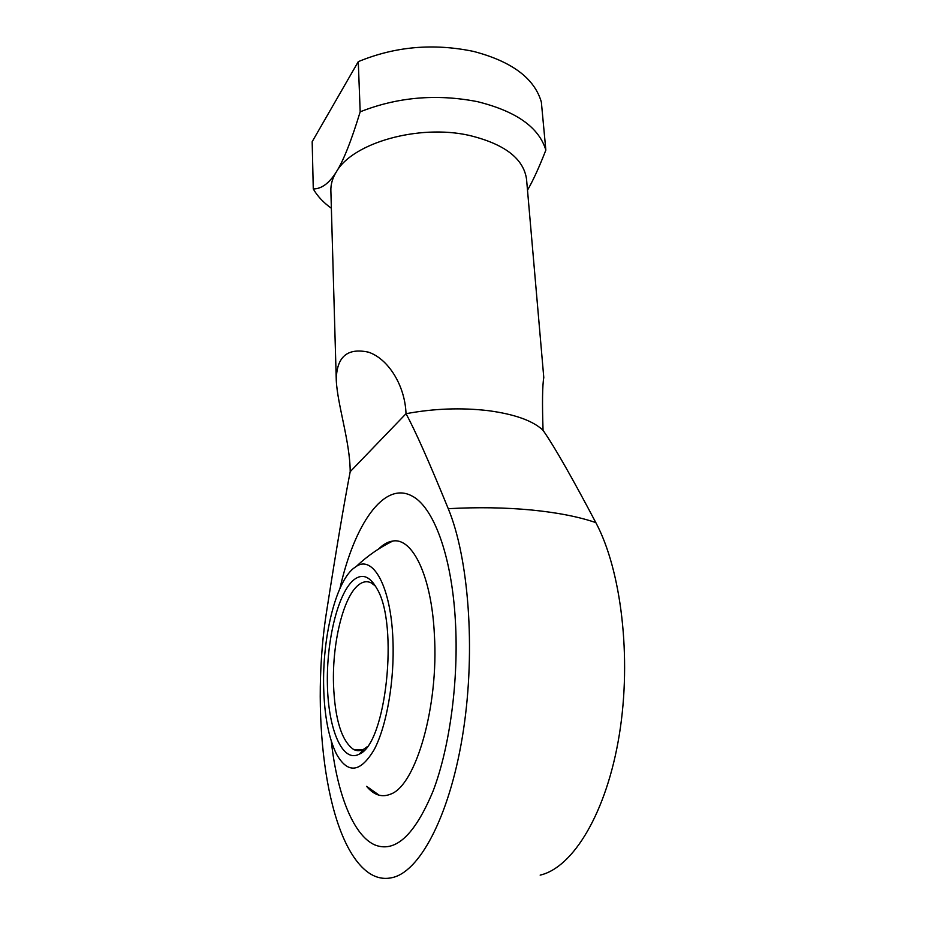 <?xml version="1.0" encoding="UTF-8"?>
<svg xmlns="http://www.w3.org/2000/svg" width="937" height="937" viewBox="0 0 937 937"><rect width="100%" height="100%" fill="white"/><g stroke="black" fill="none" stroke-linecap="round" stroke-linejoin="round"><path stroke-width="1.41" d="M540.157 875.123C573.198 867.58 606.731 812.449 619.31 734.737C631.96 657.083 621.09 569.743 595.827 522.612C572.601 478.584 555.418 448.413 544.28 432.098L543.05 430.294C542.148 402.98 542.394 385.4 543.788 377.564L526.559 179.354C523.701 158.576 504.493 143.9 468.945 135.326C418.37 123.977 352.371 143.045 336.348 171.881C332.518 178.1 330.691 184.355 330.866 190.644L336.278 380.422C336.43 356.997 347.135 347.568 368.405 352.148C387.848 358.52 405.03 385.013 406.014 413.709C433.89 408.509 461.355 407.501 488.4 410.675C514.308 414.166 532.345 420.537 542.535 429.802L542.968 430.364M448.249 508.686C468.488 557.351 475.809 648.732 463.428 730.216C451.107 811.77 421.603 869.489 393.774 877.231C383.233 880.171 373.383 877.512 364.247 869.267C324.378 833.274 310.674 708.559 326.931 609.366C336.418 548.742 344.172 502.841 350.204 471.662L406.014 413.709C415.032 430.177 429.111 461.836 448.249 508.686C477.694 507.081 505.465 507.514 531.56 510.009C557.468 512.574 578.89 516.779 595.827 522.612M527.496 190.188C533.071 180.572 539.185 167.219 545.849 150.143C539.033 127.373 516.158 111.198 477.214 101.606C436.408 93.7 397.393 97.097 360.183 111.819C351.316 140.89 343.375 160.906 336.348 171.881C329.262 183.265 321.567 188.946 313.274 188.934L312.173 141.698L358.274 61.655L360.183 111.819M545.849 150.143L541.352 102.074C534.512 78.368 511.895 61.479 473.501 51.406C433.292 43.067 394.875 46.487 358.274 61.655M350.204 471.662C349.993 441.479 337.519 405.112 336.278 380.422M455.382 620.856C458.825 679.489 449.971 746.637 433.175 790.851C414.681 835.382 395.098 853.349 374.413 844.752C352.804 834.785 336.933 792.62 331.3 741.202C336.933 792.62 352.804 834.785 374.413 844.752C395.098 853.349 414.681 835.382 433.175 790.851C449.971 746.637 458.825 679.489 455.382 620.856C451.681 554.388 433.023 506.203 411.659 495.825C433.023 506.203 451.681 554.388 455.382 620.856M339.955 588.424C354.303 524.638 383.666 481.044 411.659 495.825C383.666 481.044 354.303 524.638 339.955 588.424M313.274 188.934C317.374 196.114 323.406 202.556 331.37 208.283M378.63 548.977C383.233 544.362 387.953 541.715 392.779 541.047C412.409 537.346 431.547 575.775 434.381 634.595C438.914 705.983 415.841 785.78 390.518 794.166C381.839 797.703 373.863 795.091 366.601 786.33L379.216 795.232M392.931 639.866C394.641 680.098 386.805 725.601 374.332 749.377C360.499 772.685 347.885 774.243 336.477 754.074C328.7 738.098 324.425 715.962 323.675 687.664C322.281 638.097 335.317 583.54 353.167 568.642L356.528 566.217C373.336 555.161 390.998 586.902 392.931 639.866M375.561 586.222L371.439 583.001C367.093 580.788 362.713 581.502 358.297 585.133C343.317 597.021 332.213 642.735 333.502 684.197C334.86 719.311 341.583 741.085 353.671 749.518C356.903 751.134 360.241 751.029 363.685 749.225L367.023 746.871M359.023 754.262C342.286 763.058 328.313 729.197 327.411 685.076C326.31 641.037 337.8 593.414 353.53 580.085C362.045 573.151 369.869 576.044 376.99 588.752C398.904 624.358 386.149 743.802 359.351 754.086L359.023 754.262M542.535 429.802L544.28 432.098M353.671 749.518L362.654 749.717M363.989 749.05L359.351 754.086M392.779 541.047C379.415 547.606 367.339 556.004 356.528 566.217"/></g></svg>
